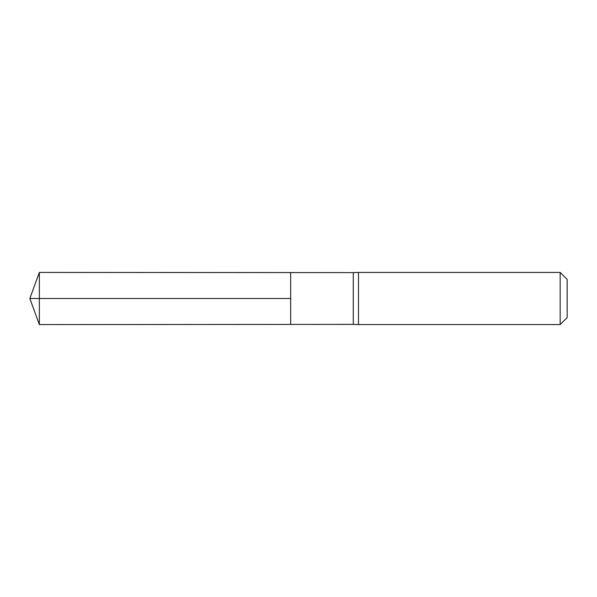 <?xml version="1.0" encoding="UTF-8"?>
<svg xmlns="http://www.w3.org/2000/svg" width="597" height="597" viewBox="0 0 597 597"><rect width="100%" height="100%" fill="white"/><g stroke="black" fill="none" stroke-linecap="round" stroke-linejoin="round"><path stroke-width="0.45" stroke-dasharray="2.98 2.24" d="M353.275 324.387L353.275 272.613M290.672 298.5L290.672 324.425L290.672 298.5M358.491 272.419L358.491 324.581M567.15 279.411L567.15 317.589M560.158 272.419L560.158 324.581M39.342 324.581L39.342 272.419M29.85 298.5L39.342 298.5"/><path stroke-width="0.9" d="M39.342 324.581L29.85 298.5L39.342 272.419L353.275 272.613L353.275 324.387L290.672 324.425L290.672 272.575L290.672 324.425L39.342 324.581L39.342 298.5L290.672 298.5L29.85 298.5L290.672 298.5M353.275 324.387L358.491 324.581L358.491 272.419L353.275 272.613M560.158 272.419L560.158 324.581L567.15 317.589L567.15 279.411L560.158 272.419L358.491 272.419M39.342 272.419L39.342 298.5M560.158 324.581L358.491 324.581"/></g></svg>
